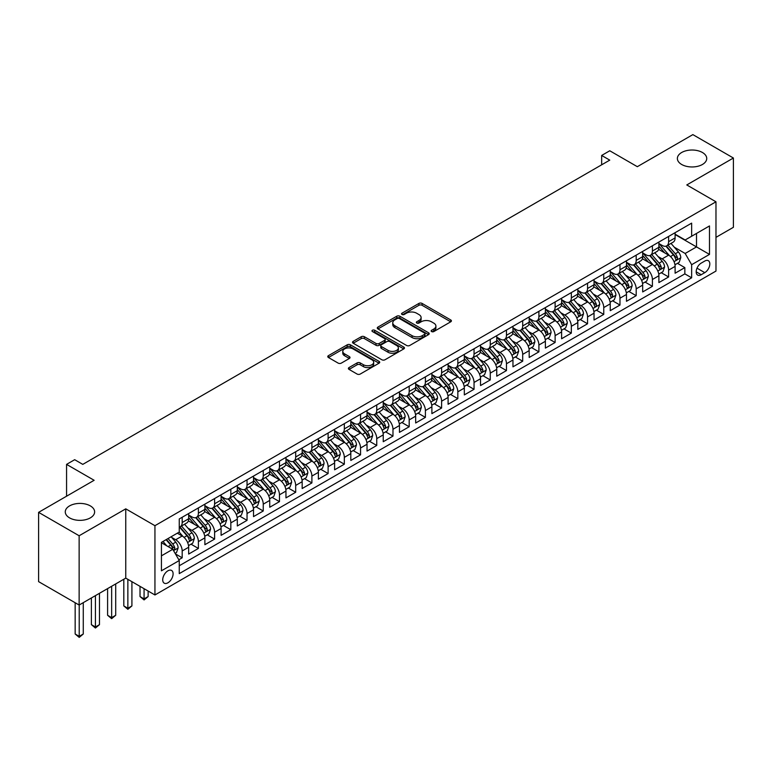 <?xml version="1.0" encoding="UTF-8"?>
<svg xmlns="http://www.w3.org/2000/svg" width="772" height="772" viewBox="0 0 772 772"><rect width="100%" height="100%" fill="white"/><g stroke="black" fill="none" stroke-linecap="round" stroke-linejoin="round"><path stroke-width="1.16" d="M431.606 331.564A1.573 0.907 0 0 0 433.835 331.564L450.752 321.799A2.248 1.303 0 0 0 451.408 320.882A2.248 1.303 0 0 0 450.752 319.965L422.101 303.425A2.248 1.303 0 0 0 418.916 303.425L402.009 313.191A1.573 0.907 0 0 0 401.546 313.828A1.573 0.907 0 0 0 402.009 314.474A1.573 0.907 0 0 0 404.238 314.474L406.419 313.21A7.199 4.159 0 0 1 416.61 313.21L418.993 314.59A7.199 4.159 0 0 1 421.107 317.533A7.199 4.159 0 0 1 418.993 320.467L416.803 321.731A1.573 0.907 0 0 0 416.349 322.378A1.573 0.907 0 0 0 416.803 323.024A1.573 0.907 0 0 0 419.032 323.024L421.222 321.76A7.199 4.159 0 0 1 431.413 321.76L433.796 323.13A7.199 4.159 0 0 1 435.91 326.073A7.199 4.159 0 0 1 433.796 329.017L431.606 330.281A1.573 0.907 0 0 0 431.143 330.918A1.573 0.907 0 0 0 431.606 331.564L431.606 330.281M90.324 505.892A14.678 8.473 0 0 0 74.334 504.058A14.678 8.473 0 0 0 65.273 511.884A14.678 8.473 0 0 0 69.567 517.877A14.678 8.473 0 0 0 85.567 519.71A14.678 8.473 0 0 0 94.628 511.884A14.678 8.473 0 0 0 90.324 505.892M702.433 152.499A14.678 8.473 0 0 0 686.433 150.665A14.678 8.473 0 0 0 677.372 158.492A14.678 8.473 0 0 0 681.676 164.484A14.678 8.473 0 0 0 697.666 166.318A14.678 8.473 0 0 0 706.727 158.492A14.678 8.473 0 0 0 702.433 152.499M167.91 582.802A7.334 4.236 120 0 0 172.706 576.337A7.334 4.236 120 0 0 171.577 570.45A7.334 4.236 120 0 0 167.91 570.817A7.334 4.236 120 0 0 163.114 577.282A7.334 4.236 120 0 0 164.243 583.169A7.334 4.236 120 0 0 167.91 582.802M349.05 367.559A2.248 1.303 0 0 0 348.384 368.485A2.248 1.303 0 0 0 349.05 369.402L357.079 374.044A2.248 1.303 0 0 0 360.263 374.044L379.042 363.197A2.248 1.303 0 0 0 379.708 362.28A2.248 1.303 0 0 0 379.042 361.364L350.401 344.823A2.248 1.303 0 0 0 347.217 344.823L328.438 355.66A2.248 1.303 0 0 0 327.772 356.587A2.248 1.303 0 0 0 328.438 357.504L338.146 363.11A2.248 1.303 0 0 0 341.33 363.11L349.369 358.469A2.248 1.303 0 0 0 350.025 357.552A2.248 1.303 0 0 0 349.369 356.625L344.553 353.846A6.022 3.474 0 0 1 342.787 351.395A6.022 3.474 0 0 1 346.503 348.182A6.022 3.474 0 0 1 353.065 348.934L371.921 359.82A6.022 3.474 0 0 1 373.687 362.28A6.022 3.474 0 0 1 369.971 365.494A6.022 3.474 0 0 1 363.409 364.741L360.263 362.927A2.248 1.303 0 0 0 357.079 362.927L349.05 367.559L349.05 369.402M715.972 237.361L733.4 227.296L733.4 158.019L692.86 134.618L637.325 166.684L609.764 150.772L601.658 155.452L609.764 160.132L82.787 464.377L74.681 459.697L66.566 464.377L66.566 496.203M79.14 535.758L79.14 605.036L125.759 578.122L125.759 508.844L79.14 535.758L38.6 512.357L94.136 480.29L66.566 464.377M125.759 508.844L154.94 525.693L715.972 201.791L715.972 271.068L154.94 594.971L154.94 525.693M733.4 158.019L686.781 184.942L715.972 201.791M406.583 345.46A2.248 1.303 0 0 0 409.768 345.46L428.547 334.623A2.248 1.303 0 0 0 429.203 333.707A2.248 1.303 0 0 0 428.547 332.78L399.896 316.24A2.248 1.303 0 0 0 396.712 316.24L377.933 327.087A2.248 1.303 0 0 0 377.276 328.003A2.248 1.303 0 0 0 377.933 328.92L406.583 345.46M373.069 331.902A1.573 0.907 0 0 1 374.671 332.124L374.671 330.252L403.795 347.072A2.248 1.303 0 0 1 404.451 347.989A2.248 1.303 0 0 1 403.795 348.905L385.016 359.752A2.248 1.303 0 0 1 381.831 359.752L353.18 343.212L353.18 341.378A2.248 1.303 0 0 0 352.524 342.295A2.248 1.303 0 0 0 353.18 343.212M353.18 341.378L361.219 336.737A2.248 1.303 0 0 1 364.403 336.737L376.022 343.443A2.248 1.303 0 0 0 379.206 343.443L384.533 340.365A2.248 1.303 0 0 0 385.199 339.448A2.248 1.303 0 0 0 384.533 338.522L372.442 331.545A1.573 0.907 0 0 1 371.979 330.898A1.573 0.907 0 0 1 372.953 330.059A1.573 0.907 0 0 1 374.671 330.252M79.14 605.036L38.6 581.634L38.6 512.357M178.815 559.748L182.182 557.809L175.456 553.92M171.625 537.389L175.698 539.734A9.177 5.298 60 0 1 182.182 550.976L188.667 547.223L188.667 554.064L198.394 548.448L191.022 544.183M187.837 528.029L191.91 530.374A9.177 5.298 60 0 1 198.394 541.606L204.879 537.862L204.879 544.704L214.606 539.088L207.234 534.822M204.049 518.668L208.122 521.013A9.177 5.298 60 0 1 214.606 532.246L221.101 528.502L221.101 535.334L230.828 529.717L223.446 525.462M220.271 509.308L224.343 511.653A9.177 5.298 60 0 1 230.828 522.885L237.313 519.141L237.313 525.973L247.04 520.357L239.658 516.101M236.483 499.938L240.555 502.292A9.177 5.298 60 0 1 247.04 513.525L253.525 509.781L253.525 516.613L263.252 510.996L255.879 506.741M252.695 490.577L256.767 492.932A9.177 5.298 60 0 1 263.252 504.164L269.737 500.42L269.737 507.252L279.474 501.636L272.091 497.38M268.917 481.217L272.979 483.571A9.177 5.298 60 0 1 279.474 494.804L285.958 491.06L285.958 497.892L295.686 492.275L288.303 488.02M285.129 471.856L289.201 474.211A9.177 5.298 60 0 1 295.686 485.443L302.17 481.699L302.17 488.531L311.898 482.915L304.525 478.659M301.341 462.496L305.413 464.85A9.177 5.298 60 0 1 311.898 476.083L318.382 472.339L318.382 479.171L328.11 473.554L320.737 469.289M317.553 453.135L321.625 455.48A9.177 5.298 60 0 1 328.11 466.722L334.604 462.978L334.604 469.81L344.331 464.194L336.949 459.929M333.774 443.775L337.846 446.12A9.177 5.298 60 0 1 344.331 457.362L350.816 453.608L350.816 460.45L360.543 454.833L353.161 450.568M349.986 434.414L354.058 436.759A9.177 5.298 60 0 1 360.543 447.992L367.028 444.247L367.028 451.089L376.755 445.473L369.383 441.208M366.198 425.054L370.27 427.398A9.177 5.298 60 0 1 376.755 438.631L383.24 434.887L383.24 441.719L392.977 436.103L385.595 431.847M382.42 415.693L386.483 418.038A9.177 5.298 60 0 1 392.977 429.271L399.462 425.526L399.462 432.359L409.189 426.742L401.807 422.487M398.632 406.323L402.704 408.678A9.177 5.298 60 0 1 409.189 419.91L415.674 416.166L415.674 422.998L425.401 417.382L418.028 413.126M414.844 396.962L418.916 399.317A9.177 5.298 60 0 1 425.401 410.55L431.886 406.805L431.886 413.638L441.613 408.021L434.24 403.766M431.056 387.602L435.128 389.957A9.177 5.298 60 0 1 441.613 401.189L448.098 397.445L448.098 404.277L457.835 398.661L450.452 394.405M447.277 378.241L451.35 380.596A9.177 5.298 60 0 1 457.835 391.829L464.319 388.084L464.319 394.917L474.047 389.3L466.664 385.045M463.49 368.881L467.562 371.236A9.177 5.298 60 0 1 474.047 382.468L480.531 378.724L480.531 385.556L490.259 379.94L482.886 375.675M479.702 359.52L483.774 361.865A9.177 5.298 60 0 1 490.259 373.108L496.743 369.363L496.743 376.196L506.471 370.579L499.098 366.314M495.913 350.16L499.986 352.505A9.177 5.298 60 0 1 506.471 363.747L512.965 359.993L512.965 366.835L522.692 361.219L515.31 356.953M512.135 340.799L516.207 343.144A9.177 5.298 60 0 1 522.692 354.377L529.177 350.633L529.177 357.475L538.904 351.849L531.532 347.593M528.347 331.439L532.419 333.784A9.177 5.298 60 0 1 538.904 345.016L545.389 341.272L545.389 348.104L555.116 342.488L547.744 338.233M544.559 322.078L548.631 324.423A9.177 5.298 60 0 1 555.116 335.656L561.601 331.912L561.601 338.744L571.338 333.128L563.956 328.872M560.781 312.708L564.843 315.063A9.177 5.298 60 0 1 571.338 326.295L577.823 322.551L577.823 329.383L587.55 323.767L580.168 319.512M576.993 303.348L581.065 305.702A9.177 5.298 60 0 1 587.55 316.935L594.035 313.191L594.035 320.023L603.762 314.407L596.389 310.151M593.205 293.987L597.277 296.342A9.177 5.298 60 0 1 603.762 307.574L610.247 303.83L610.247 310.662L619.974 305.046L612.601 300.79M609.417 284.627L613.489 286.981A9.177 5.298 60 0 1 619.974 298.214L626.468 294.47L626.468 301.302L636.196 295.686L628.813 291.42M625.638 275.266L629.711 277.621A9.177 5.298 60 0 1 636.196 288.853L642.68 285.109L642.68 291.941L652.408 286.325L645.025 282.06M641.85 265.906L645.923 268.251A9.177 5.298 60 0 1 652.408 279.493L658.892 275.749L658.892 282.581L668.62 276.965L668.62 270.132A9.177 5.298 -120 0 0 662.135 258.89L658.062 256.545M661.247 272.699L668.62 276.965M188.667 547.223A9.177 5.298 -120 0 0 182.182 535.99L177.319 533.182M204.879 537.862A9.177 5.298 -120 0 0 198.394 526.629L188.368 520.839M221.101 528.502A9.177 5.298 -120 0 0 214.606 517.269L204.58 511.479M237.313 519.141A9.177 5.298 -120 0 0 230.828 507.908L220.802 502.118M253.525 509.781A9.177 5.298 -120 0 0 247.04 498.548L237.014 492.758M269.737 500.42A9.177 5.298 -120 0 0 263.252 489.187L253.226 483.397M285.958 491.06A9.177 5.298 -120 0 0 279.474 479.827L269.438 474.037M302.17 481.699A9.177 5.298 -120 0 0 295.686 470.466L285.659 464.676M318.382 472.339A9.177 5.298 -120 0 0 311.898 461.106L301.871 455.316M334.604 462.978A9.177 5.298 -120 0 0 328.11 451.736L318.083 445.955M350.816 453.608A9.177 5.298 -120 0 0 344.331 442.375L334.305 436.585M367.028 444.247A9.177 5.298 -120 0 0 360.543 433.015L350.517 427.225M383.24 434.887A9.177 5.298 -120 0 0 376.755 423.654L366.729 417.864M399.462 425.526A9.177 5.298 -120 0 0 392.977 414.294L382.941 408.504M415.674 416.166A9.177 5.298 -120 0 0 409.189 404.933L399.163 399.143M431.886 406.805A9.177 5.298 -120 0 0 425.401 395.573L415.375 389.783M448.098 397.445A9.177 5.298 -120 0 0 441.613 386.212L431.587 380.422M464.319 388.084A9.177 5.298 -120 0 0 457.835 376.852L447.808 371.062M480.531 378.724A9.177 5.298 -120 0 0 474.047 367.491L464.02 361.701M496.743 369.363A9.177 5.298 -120 0 0 490.259 358.121L480.232 352.341M512.965 359.993A9.177 5.298 -120 0 0 506.471 348.761L496.444 342.971M529.177 350.633A9.177 5.298 -120 0 0 522.692 339.4L512.666 333.61M545.389 341.272A9.177 5.298 -120 0 0 538.904 330.04L528.878 324.25M561.601 331.912A9.177 5.298 -120 0 0 555.116 320.679L545.09 314.889M577.823 322.551A9.177 5.298 -120 0 0 571.338 311.319L561.302 305.529M594.035 313.191A9.177 5.298 -120 0 0 587.55 301.958L577.524 296.168M610.247 303.83A9.177 5.298 -120 0 0 603.762 292.598L593.736 286.808M626.468 294.47A9.177 5.298 -120 0 0 619.974 283.237L609.948 277.447M642.68 285.109A9.177 5.298 -120 0 0 636.196 273.877L626.169 268.087M658.892 275.749A9.177 5.298 -120 0 0 652.408 264.507L642.381 258.716M704.778 261.052L701.217 263.107A7.112 4.101 120 0 0 696.566 269.37A7.112 4.101 120 0 0 697.656 275.064A7.112 4.101 120 0 0 701.217 274.716L704.778 272.651A7.112 4.101 120 0 0 709.429 266.388A7.112 4.101 120 0 0 708.339 260.695A7.112 4.101 120 0 0 704.778 261.052M161.425 555.84L172.774 549.288L179.258 560.52L179.258 573.625L691.644 277.804L691.644 264.7L685.16 253.467L674.284 247.185M179.258 560.52L161.425 570.817L161.425 542.359L179.258 532.062L179.258 518.958L691.644 223.137L691.644 236.242L709.487 225.945L709.487 254.403L691.644 264.7M188.667 515.021L191.91 516.893A9.177 5.298 60 0 0 196.493 517.346L202.978 513.602A9.177 5.298 -120 0 0 204.879 509.404L204.879 504.164M204.879 505.66L208.122 507.532A9.177 5.298 60 0 0 212.715 507.986L219.2 504.241A9.177 5.298 -120 0 0 221.101 500.044L221.101 494.804M221.101 496.299L224.343 498.172A9.177 5.298 60 0 0 228.927 498.625L235.412 494.881A9.177 5.298 -120 0 0 237.313 490.683L237.313 485.443M237.313 486.939L240.555 488.811A9.177 5.298 60 0 0 245.139 489.265L251.624 485.52A9.177 5.298 -120 0 0 253.525 481.323L253.525 476.083M253.525 477.578L256.767 479.451A9.177 5.298 60 0 0 261.351 479.904L267.845 476.16A9.177 5.298 -120 0 0 269.737 471.962L269.737 466.722M269.737 468.218L272.979 470.09A9.177 5.298 60 0 0 277.573 470.544L284.057 466.799A9.177 5.298 -120 0 0 285.958 462.602L285.958 457.352M285.958 458.857L289.201 460.73A9.177 5.298 60 0 0 293.785 461.183L300.269 457.439A9.177 5.298 -120 0 0 302.17 453.241L302.17 447.992M302.17 449.497L305.413 451.369A9.177 5.298 60 0 0 309.997 451.823L316.481 448.078A9.177 5.298 -120 0 0 318.382 443.881L318.382 438.631M318.382 440.137L321.625 442.009A9.177 5.298 60 0 0 326.218 442.462L332.703 438.718A9.177 5.298 -120 0 0 334.604 434.511L334.604 429.271M334.604 430.766L337.846 432.638A9.177 5.298 60 0 0 342.43 433.102L348.915 429.348A9.177 5.298 -120 0 0 350.816 425.15L350.816 419.91M350.816 421.406L354.058 423.278A9.177 5.298 60 0 0 358.642 423.731L365.127 419.987A9.177 5.298 -120 0 0 367.028 415.79L367.028 410.55M367.028 412.045L370.27 413.917A9.177 5.298 60 0 0 374.854 414.371L381.339 410.627A9.177 5.298 -120 0 0 383.24 406.429L383.24 401.189M383.24 402.685L386.483 404.557A9.177 5.298 60 0 0 391.076 405.01L397.561 401.266A9.177 5.298 -120 0 0 399.462 397.069L399.462 391.829M399.462 393.324L402.704 395.196A9.177 5.298 60 0 0 407.288 395.65L413.773 391.906A9.177 5.298 -120 0 0 415.674 387.708L415.674 382.468M415.674 383.964L418.916 385.836A9.177 5.298 60 0 0 423.5 386.289L429.985 382.545A9.177 5.298 -120 0 0 431.886 378.348L431.886 373.108M431.886 374.603L435.128 376.475A9.177 5.298 60 0 0 439.722 376.929L446.206 373.185A9.177 5.298 -120 0 0 448.098 368.987L448.098 363.737M448.098 365.243L451.35 367.115A9.177 5.298 60 0 0 455.934 367.568L462.418 363.824A9.177 5.298 -120 0 0 464.319 359.627L464.319 354.377M464.319 355.882L467.562 357.754A9.177 5.298 60 0 0 472.146 358.208L478.63 354.464A9.177 5.298 -120 0 0 480.531 350.266L480.531 345.016M480.531 346.522L483.774 348.394A9.177 5.298 60 0 0 488.358 348.847L494.842 345.103A9.177 5.298 -120 0 0 496.743 340.896L496.743 335.656M496.743 337.152L499.986 339.024A9.177 5.298 60 0 0 504.579 339.477L511.064 335.733A9.177 5.298 -120 0 0 512.965 331.535L512.965 326.295M512.965 327.791L516.207 329.663A9.177 5.298 60 0 0 520.791 330.117L527.276 326.373A9.177 5.298 -120 0 0 529.177 322.175L529.177 316.935M529.177 318.431L532.419 320.303A9.177 5.298 60 0 0 537.003 320.756L543.488 317.012A9.177 5.298 -120 0 0 545.389 312.814L545.389 307.574M545.389 309.07L548.631 310.942A9.177 5.298 60 0 0 553.215 311.396L559.71 307.652A9.177 5.298 -120 0 0 561.601 303.454L561.601 298.214M561.601 299.71L564.843 301.582A9.177 5.298 60 0 0 569.437 302.035L575.922 298.291A9.177 5.298 -120 0 0 577.823 294.093L577.823 288.853M577.823 290.349L581.065 292.221A9.177 5.298 60 0 0 585.649 292.675L592.134 288.931A9.177 5.298 -120 0 0 594.035 284.733L594.035 279.493M594.035 280.989L597.277 282.861A9.177 5.298 60 0 0 601.861 283.314L608.346 279.57A9.177 5.298 -120 0 0 610.247 275.372L610.247 270.123M610.247 271.628L613.489 273.5A9.177 5.298 60 0 0 618.082 273.954L624.567 270.21A9.177 5.298 -120 0 0 626.468 266.012L626.468 260.762M626.468 262.268L629.711 264.14A9.177 5.298 60 0 0 634.294 264.593L640.779 260.849A9.177 5.298 -120 0 0 642.68 256.651L642.68 251.402M642.68 252.898L645.923 254.779A9.177 5.298 60 0 0 650.506 255.233L656.991 251.489A9.177 5.298 -120 0 0 658.892 247.281L658.892 242.041M179.258 565.76L684.841 273.877L684.841 267.604L675.104 273.22L675.104 266.379A9.177 5.298 -120 0 0 668.62 255.146L658.593 249.356M658.892 243.537L662.135 245.409A9.177 5.298 -120 0 0 666.718 245.863A9.177 5.298 -120 0 0 668.62 241.665L668.62 236.425M666.718 245.863L673.213 242.119A9.177 5.298 -120 0 0 675.104 237.921L675.104 232.681M182.182 517.269L182.182 522.509A9.177 5.298 60 0 1 180.281 526.716A9.177 5.298 60 0 1 179.258 527.083M180.281 526.716L186.766 522.962A9.177 5.298 -120 0 0 188.667 518.765L188.667 513.525M198.394 507.908L198.394 513.148A9.177 5.298 60 0 1 196.493 517.346M214.606 498.548L214.606 503.788A9.177 5.298 60 0 1 212.715 507.986M230.828 489.187L230.828 494.427A9.177 5.298 60 0 1 228.927 498.625M247.04 479.827L247.04 485.067A9.177 5.298 60 0 1 245.139 489.265M263.252 470.466L263.252 475.706A9.177 5.298 60 0 1 261.351 479.904M279.474 461.106L279.474 466.346A9.177 5.298 60 0 1 277.573 470.544M295.686 451.736L295.686 456.985A9.177 5.298 60 0 1 293.785 461.183M311.898 442.375L311.898 447.625A9.177 5.298 60 0 1 309.997 451.823M328.11 433.015L328.11 438.255A9.177 5.298 60 0 1 326.218 442.462M344.331 423.654L344.331 428.894A9.177 5.298 60 0 1 342.43 433.102M360.543 414.294L360.543 419.534A9.177 5.298 60 0 1 358.642 423.731M376.755 404.933L376.755 410.173A9.177 5.298 60 0 1 374.854 414.371M392.977 395.573L392.977 400.813A9.177 5.298 60 0 1 391.076 405.01M409.189 386.212L409.189 391.452A9.177 5.298 60 0 1 407.288 395.65M425.401 376.852L425.401 382.092A9.177 5.298 60 0 1 423.5 386.289M441.613 367.482L441.613 372.731A9.177 5.298 60 0 1 439.722 376.929M457.835 358.121L457.835 363.371A9.177 5.298 60 0 1 455.934 367.568M474.047 348.761L474.047 354.01A9.177 5.298 60 0 1 472.146 358.208M490.259 339.4L490.259 344.64A9.177 5.298 60 0 1 488.358 348.847M506.471 330.04L506.471 335.28A9.177 5.298 60 0 1 504.579 339.477M522.692 320.679L522.692 325.919A9.177 5.298 60 0 1 520.791 330.117M538.904 311.319L538.904 316.559A9.177 5.298 60 0 1 537.003 320.756M555.116 301.958L555.116 307.198A9.177 5.298 60 0 1 553.215 311.396M571.338 292.598L571.338 297.838A9.177 5.298 60 0 1 569.437 302.035M587.55 283.237L587.55 288.477A9.177 5.298 60 0 1 585.649 292.675M603.762 273.867L603.762 279.117A9.177 5.298 60 0 1 601.861 283.314M619.974 264.507L619.974 269.756A9.177 5.298 60 0 1 618.082 273.954M636.196 255.146L636.196 260.396A9.177 5.298 60 0 1 634.294 264.593M652.408 245.785L652.408 251.025A9.177 5.298 60 0 1 650.506 255.233M652.408 279.493L652.408 286.325M636.196 288.853L636.196 295.686M619.974 298.214L619.974 305.046M603.762 307.574L603.762 314.407M587.55 316.935L587.55 323.767M571.338 326.295L571.338 333.128M555.116 335.656L555.116 342.488M538.904 345.016L538.904 351.849M522.692 354.377L522.692 361.219M506.471 363.747L506.471 370.579M490.259 373.108L490.259 379.94M474.047 382.468L474.047 389.3M457.835 391.829L457.835 398.661M441.613 401.189L441.613 408.021M425.401 410.55L425.401 417.382M409.189 419.91L409.189 426.742M392.977 429.271L392.977 436.103M376.755 438.631L376.755 445.473M360.543 447.992L360.543 454.833M344.331 457.362L344.331 464.194M328.11 466.722L328.11 473.554M311.898 476.083L311.898 482.915M295.686 485.443L295.686 492.275M279.474 494.804L279.474 501.636M263.252 504.164L263.252 510.996M247.04 513.525L247.04 520.357M230.828 522.885L230.828 529.717M214.606 532.246L214.606 539.088M198.394 541.606L198.394 548.448M182.182 550.976L182.182 557.809M172.774 549.288L161.425 542.735M685.16 253.467L696.508 246.915L696.508 233.434L709.487 225.945M675.104 234.553L709.487 254.403M675.104 234.177L685.16 239.986L691.644 236.242M125.759 578.122L154.94 594.971M601.658 155.452L601.658 164.812M677.459 263.339L684.841 267.604M684.841 273.877L691.644 277.804M432.243 331.786L433.796 330.889A7.199 4.159 0 0 0 435.91 327.946L435.91 326.073M421.107 317.533L421.107 319.405A7.199 4.159 0 0 1 418.993 322.339L417.44 323.246M450.723 321.818L422.101 305.297A2.248 1.303 0 0 0 418.916 305.297L402.637 314.696M428.518 334.643L399.896 318.112A2.248 1.303 0 0 0 396.712 318.112L377.962 328.94L377.933 327.087M424.561 334.344A1.573 0.907 0 0 0 425.025 333.707A1.573 0.907 0 0 0 424.561 333.06L399.423 318.537A1.573 0.907 0 0 0 397.194 318.537L394.888 319.869A7.199 4.159 0 0 0 392.774 322.812A7.199 4.159 0 0 0 394.888 325.755L412.074 335.675A7.199 4.159 0 0 0 422.255 335.675L424.561 334.344L424.561 336.216A1.573 0.907 0 0 0 425.025 335.579L425.025 333.707M392.774 322.812L392.774 324.684A7.199 4.159 0 0 0 394.888 327.627L394.888 325.755M424.561 336.216L422.255 337.547A7.199 4.159 0 0 1 412.074 337.547L394.888 327.627M353.209 343.231L361.219 338.609L361.219 336.737M385.199 339.448L385.199 341.32A2.248 1.303 0 0 1 384.533 342.237L379.206 345.316A2.248 1.303 0 0 1 376.022 345.316L364.403 338.609A2.248 1.303 0 0 0 361.219 338.609M374.671 332.124L403.766 348.925M388.075 350.401A6.022 3.474 0 0 0 394.637 351.154A6.022 3.474 0 0 0 398.362 347.94A6.022 3.474 0 0 0 396.596 345.489L389.947 341.649A2.248 1.303 0 0 0 386.762 341.649L381.436 344.727A2.248 1.303 0 0 0 380.779 345.644A2.248 1.303 0 0 0 381.436 346.57L388.075 350.401L388.075 352.273A6.022 3.474 0 0 0 394.637 353.026A6.022 3.474 0 0 0 398.362 349.812L398.362 347.94M380.779 345.644L380.779 347.516A2.248 1.303 0 0 0 381.436 348.442L381.436 346.57M388.075 352.273L381.436 348.442M373.687 362.28L373.687 364.152A6.022 3.474 0 0 1 369.971 367.366A6.022 3.474 0 0 1 363.409 366.613L360.263 364.799A2.248 1.303 0 0 0 357.079 364.799L349.079 369.421M342.787 351.395L342.787 353.267A6.022 3.474 0 0 0 344.553 355.718L344.553 353.846M349.33 358.488L344.553 355.718M379.013 363.216L350.401 346.696A2.248 1.303 0 0 0 347.217 346.696L328.467 357.523M674.969 264.777L679.157 262.355L680.779 257.674A6.079 3.513 -120 0 0 678.414 251.971L671.003 243.392M669.527 255.744L660.736 245.573A17.544 10.133 -120 0 0 658.892 243.643M664.702 252.888L659.79 247.194A14.562 8.405 -120 0 0 658.892 246.22M665.898 246.2L673.387 254.876A6.079 3.513 60 0 1 675.558 259.054C676.465 260.28 677.121 259.903 677.498 257.935A6.079 3.513 -120 0 0 675.336 253.747L667.925 245.168M666.332 246.056L674.39 255.378A3.098 1.785 60 0 1 675.172 256.584L677.498 257.935M675.558 259.054L676.002 259.778M658.757 274.137L662.945 271.715L664.567 267.035A6.079 3.513 -120 0 0 662.202 261.332L654.791 252.753M653.305 265.105L644.524 254.934A17.544 10.133 -120 0 0 642.68 253.004M648.49 262.248L643.578 256.555A14.562 8.405 -120 0 0 642.68 255.58M649.686 255.561L657.175 264.236A6.079 3.513 60 0 1 659.346 268.424C660.253 269.64 660.9 269.264 661.286 267.295A6.079 3.513 -120 0 0 659.124 263.107L651.713 254.538M650.12 255.416L658.178 264.738A3.098 1.785 60 0 1 658.95 265.954L661.286 267.295M659.346 268.424L659.78 269.138M642.545 283.498L646.733 281.085L648.355 276.395A6.079 3.513 -120 0 0 645.99 270.692L638.579 262.113M637.093 274.465L628.312 264.294A17.544 10.133 -120 0 0 626.468 262.364M632.278 271.609L627.366 265.925A14.562 8.405 -120 0 0 626.468 264.941M633.465 264.921L640.963 273.597A6.079 3.513 60 0 1 643.124 277.785C644.041 279.001 644.688 278.634 645.074 276.656A6.079 3.513 -120 0 0 642.902 272.468L635.501 263.899M633.909 264.777L641.957 274.099A3.098 1.785 60 0 1 642.738 275.315L645.074 276.656M643.124 277.785L643.568 278.499M626.324 292.858L630.521 290.446L632.143 285.765A6.079 3.513 -120 0 0 629.769 280.053L622.367 271.474M620.881 283.826L612.09 273.655A17.544 10.133 -120 0 0 610.247 271.725M616.056 280.969L611.144 275.286A14.562 8.405 -120 0 0 610.247 274.301M617.253 274.282L624.741 282.957A6.079 3.513 60 0 1 626.912 287.145C627.829 288.361 628.476 287.995 628.862 286.016A6.079 3.513 -120 0 0 626.69 281.838L619.279 273.259M617.697 274.137L625.745 283.459A3.098 1.785 60 0 1 626.526 284.675L628.862 286.016M626.912 287.145L627.356 287.86M610.112 302.219L614.3 299.806L615.921 295.126A6.079 3.513 -120 0 0 613.557 289.413L606.145 280.844M604.669 293.186L595.878 283.015A17.544 10.133 -120 0 0 594.035 281.085M599.844 290.33L594.932 284.646A14.562 8.405 -120 0 0 594.035 283.662M601.041 283.642L608.529 292.318A6.079 3.513 60 0 1 610.7 296.506C611.607 297.731 612.264 297.355 612.64 295.377A6.079 3.513 -120 0 0 610.478 291.198L603.067 282.62M601.475 283.498L609.533 292.82A3.098 1.785 60 0 1 610.314 294.035L612.64 295.377M610.7 296.506L611.144 297.23M593.9 311.589L598.088 309.167L599.709 304.486A6.079 3.513 -120 0 0 597.345 298.774L589.933 290.204M588.447 302.547L579.666 292.376A17.544 10.133 -120 0 0 577.823 290.446M583.632 299.69L578.72 294.007A14.562 8.405 -120 0 0 577.823 293.022M584.819 293.003L592.317 301.678A6.079 3.513 60 0 1 594.479 305.866C595.395 307.092 596.042 306.716 596.428 304.747A6.079 3.513 -120 0 0 594.266 300.559L586.855 291.98M585.263 292.858L593.311 302.19A3.098 1.785 60 0 1 594.093 303.396L596.428 304.747M594.479 305.866L594.923 306.59M577.688 320.949L581.876 318.527L583.497 313.847A6.079 3.513 -120 0 0 581.133 308.144L573.721 299.565M572.235 311.907L563.454 301.736A17.544 10.133 -120 0 0 561.601 299.806M567.42 309.061L562.498 303.367A14.562 8.405 -120 0 0 561.601 302.392M568.607 302.363L576.105 311.039A6.079 3.513 60 0 1 578.267 315.227C579.183 316.452 579.83 316.076 580.216 314.108A6.079 3.513 -120 0 0 578.045 309.919L570.643 301.341M569.051 302.228L577.099 311.55A3.098 1.785 60 0 1 577.881 312.757L580.216 314.108M578.267 315.227L578.711 315.951M561.466 330.31L565.664 327.888L567.275 323.207A6.079 3.513 -120 0 0 564.911 317.504L557.509 308.925M556.023 321.268L547.232 311.097A17.544 10.133 -120 0 0 545.389 309.167M551.198 318.421L546.287 312.728A14.562 8.405 -120 0 0 545.389 311.753M552.395 311.724L559.883 320.399A6.079 3.513 60 0 1 562.055 324.587C562.971 325.813 563.618 325.437 564.004 323.468A6.079 3.513 -120 0 0 561.833 319.28L554.421 310.701M552.839 311.589L560.887 320.911A3.098 1.785 60 0 1 561.669 322.117L564.004 323.468M562.055 324.587L562.498 325.311M545.254 339.67L549.442 337.248L551.063 332.568A6.079 3.513 -120 0 0 548.699 326.865L541.288 318.286M539.802 330.638L531.02 320.457A17.544 10.133 -120 0 0 529.177 318.537M534.986 327.782L530.074 322.088A14.562 8.405 -120 0 0 529.177 321.113M536.183 321.084L543.671 329.769A6.079 3.513 60 0 1 545.843 333.948C546.75 335.173 547.396 334.797 547.782 332.828A6.079 3.513 -120 0 0 545.621 328.64L538.209 320.062M536.617 320.949L544.675 330.271A3.098 1.785 60 0 1 545.447 331.477L547.782 332.828M545.843 333.948L546.277 334.672M529.042 349.031L533.23 346.609L534.851 341.928A6.079 3.513 -120 0 0 532.487 336.225L525.076 327.646M523.59 339.998L514.808 329.827A17.544 10.133 -120 0 0 512.965 327.897M518.774 337.142L513.862 331.449A14.562 8.405 -120 0 0 512.965 330.474M519.961 330.455L527.459 339.13A6.079 3.513 60 0 1 529.621 343.308C530.538 344.534 531.184 344.158 531.57 342.189A6.079 3.513 -120 0 0 529.399 338.001L521.997 329.422M520.405 330.31L528.453 339.632A3.098 1.785 60 0 1 529.235 340.838L531.57 342.189M529.621 343.308L530.065 344.032M512.82 358.391L517.018 355.969L518.639 351.289A6.079 3.513 -120 0 0 516.265 345.586L508.864 337.007M507.378 349.359L498.587 339.188A17.544 10.133 -120 0 0 496.743 337.258M502.562 346.503L497.641 340.809A14.562 8.405 -120 0 0 496.743 339.834M503.749 339.815L511.247 348.49A6.079 3.513 60 0 1 513.409 352.679C514.326 353.894 514.972 353.518 515.358 351.55A6.079 3.513 -120 0 0 513.187 347.361L505.776 338.783M504.193 339.67L512.241 348.992A3.098 1.785 60 0 1 513.023 350.198L515.358 351.55M513.409 352.679L513.853 353.393M496.608 367.752L500.796 365.33L502.418 360.649A6.079 3.513 -120 0 0 500.053 354.946L492.642 346.367M491.166 358.719L482.375 348.548A17.544 10.133 -120 0 0 480.531 346.618M486.341 355.863L481.429 350.17A14.562 8.405 -120 0 0 480.531 349.195M487.537 349.176L495.026 357.851A6.079 3.513 60 0 1 497.197 362.039C498.104 363.255 498.76 362.879 499.137 360.91A6.079 3.513 -120 0 0 496.975 356.722L489.564 348.153M487.972 349.031L496.029 358.353A3.098 1.785 60 0 1 496.811 359.569L499.137 360.91M497.197 362.039L497.641 362.753M480.396 377.112L484.584 374.7L486.206 370.01A6.079 3.513 -120 0 0 483.841 364.307L476.43 355.728M474.944 368.08L466.163 357.909A17.544 10.133 -120 0 0 464.319 355.979M470.129 365.224L465.217 359.54A14.562 8.405 -120 0 0 464.319 358.555M471.316 358.536L478.814 367.211A6.079 3.513 60 0 1 480.975 371.4C481.892 372.615 482.539 372.249 482.925 370.27A6.079 3.513 -120 0 0 480.763 366.092L473.352 357.513M471.76 358.391L479.808 367.713A3.098 1.785 60 0 1 480.589 368.929L482.925 370.27M480.975 371.4L481.419 372.114M464.184 386.473L468.372 384.06L469.994 379.38A6.079 3.513 -120 0 0 467.629 373.667L460.218 365.088M458.732 377.44L449.951 367.269A17.544 10.133 -120 0 0 448.098 365.339M453.917 374.584L448.995 368.9A14.562 8.405 -120 0 0 448.098 367.916M455.104 367.897L462.602 376.572A6.079 3.513 60 0 1 464.763 380.76C465.68 381.976 466.327 381.609 466.713 379.631A6.079 3.513 -120 0 0 464.541 375.453L457.14 366.874M455.548 367.752L463.596 377.074A3.098 1.785 60 0 1 464.377 378.29L466.713 379.631M464.763 380.76L465.207 381.474M447.963 395.833L452.16 393.421L453.772 388.741A6.079 3.513 -120 0 0 451.408 383.028L444.006 374.459M442.52 386.801L433.729 376.63A17.544 10.133 -120 0 0 431.886 374.7M437.695 383.945L432.783 378.261A14.562 8.405 -120 0 0 431.886 377.276M438.892 377.257L446.38 385.932A6.079 3.513 60 0 1 448.551 390.121C449.468 391.346 450.115 390.97 450.501 388.992A6.079 3.513 -120 0 0 448.329 384.813L440.918 376.234M439.336 377.112L447.384 386.434A3.098 1.785 60 0 1 448.165 387.65L450.501 388.992M448.551 390.121L448.995 390.844M431.751 405.203L435.939 402.781L437.56 398.101A6.079 3.513 -120 0 0 435.196 392.388L427.784 383.819M426.298 396.161L417.517 385.99A17.544 10.133 -120 0 0 415.674 384.06M421.483 393.305L416.571 387.621A14.562 8.405 -120 0 0 415.674 386.637M422.68 386.618L430.168 395.293A6.079 3.513 60 0 1 432.339 399.481C433.246 400.707 433.893 400.33 434.279 398.362A6.079 3.513 -120 0 0 432.117 394.174L424.706 385.595M423.114 386.473L431.172 395.804A3.098 1.785 60 0 1 431.944 397.011L434.279 398.362M432.339 399.481L432.774 400.205M415.539 414.564L419.727 412.142L421.348 407.462A6.079 3.513 -120 0 0 418.984 401.758L411.572 393.18M410.086 405.522L401.305 395.351A17.544 10.133 -120 0 0 399.462 393.421M405.271 402.675L400.359 396.982A14.562 8.405 -120 0 0 399.462 396.007M406.458 395.978L413.956 404.653A6.079 3.513 60 0 1 416.118 408.842C417.034 410.067 417.681 409.691 418.067 407.722A6.079 3.513 -120 0 0 415.896 403.534L408.494 394.955M406.902 395.843L414.95 405.165A3.098 1.785 60 0 1 415.732 406.371L418.067 407.722M416.118 408.842L416.562 409.565M399.327 423.925L403.515 421.502L405.136 416.822A6.079 3.513 -120 0 0 402.762 411.119L395.361 402.54M393.874 414.882L385.083 404.711A17.544 10.133 -120 0 0 383.24 402.791M389.059 412.036L384.138 406.342A14.562 8.405 -120 0 0 383.24 405.368M390.246 405.339L397.744 414.014A6.079 3.513 60 0 1 399.906 418.202C400.822 419.428 401.469 419.051 401.855 417.083A6.079 3.513 -120 0 0 399.684 412.895L392.272 404.316M390.69 405.203L398.738 414.525A3.098 1.785 60 0 1 399.52 415.732L401.855 417.083M399.906 418.202L400.35 418.926M383.105 433.285L387.293 430.863L388.914 426.183A6.079 3.513 -120 0 0 386.55 420.479L379.139 411.901M377.662 424.253L368.871 414.072A17.544 10.133 -120 0 0 367.028 412.151M372.837 421.396L367.926 415.703A14.562 8.405 -120 0 0 367.028 414.728M374.034 414.699L381.522 423.384A6.079 3.513 60 0 1 383.694 427.563C384.601 428.788 385.257 428.412 385.633 426.443A6.079 3.513 -120 0 0 383.472 422.255L376.06 413.676M374.468 414.564L382.526 423.886A3.098 1.785 60 0 1 383.308 425.092L385.633 426.443M383.694 427.563L384.138 428.286M366.893 442.645L371.081 440.223L372.702 435.543A6.079 3.513 -120 0 0 370.338 429.84L362.927 421.261M361.441 433.613L352.659 423.442A17.544 10.133 -120 0 0 350.816 421.512M356.625 430.757L351.714 425.063A14.562 8.405 -120 0 0 350.816 424.089M357.812 424.069L365.31 432.745A6.079 3.513 60 0 1 367.482 436.923C368.389 438.149 369.035 437.772 369.421 435.804A6.079 3.513 -120 0 0 367.26 431.616L359.848 423.037M358.256 423.925L366.314 433.246A3.098 1.785 60 0 1 367.086 434.453L369.421 435.804M367.482 436.923L367.916 437.647M350.681 452.006L354.869 449.584L356.49 444.904A6.079 3.513 -120 0 0 354.126 439.2L346.715 430.622M345.229 442.974L336.447 432.803A17.544 10.133 -120 0 0 334.604 430.873M340.413 440.117L335.492 434.424A14.562 8.405 -120 0 0 334.604 433.449M341.6 433.43L349.098 442.105A6.079 3.513 60 0 1 351.26 446.293C352.177 447.509 352.823 447.133 353.209 445.164A6.079 3.513 -120 0 0 351.038 440.976L343.637 432.397M342.044 433.285L350.092 442.607A3.098 1.785 60 0 1 350.874 443.823L353.209 445.164M351.26 446.293L351.704 447.007M334.459 461.367L338.657 458.944L340.278 454.264A6.079 3.513 -120 0 0 337.904 448.561L330.503 439.982M329.017 452.334L320.226 442.163A17.544 10.133 -120 0 0 318.382 440.233M324.192 449.478L319.28 443.784A14.562 8.405 -120 0 0 318.382 442.81M325.388 442.79L332.877 451.466A6.079 3.513 60 0 1 335.048 455.654C335.965 456.87 336.611 456.493 336.997 454.525A6.079 3.513 -120 0 0 334.826 450.337L327.415 441.767M325.832 442.645L333.88 451.967A3.098 1.785 60 0 1 334.662 453.183L336.997 454.525M335.048 455.654L335.492 456.368M318.247 470.727L322.435 468.315L324.057 463.625A6.079 3.513 -120 0 0 321.692 457.921L314.281 449.343M312.795 461.695L304.014 451.523A17.544 10.133 -120 0 0 302.17 449.593M307.98 458.838L303.068 453.154A14.562 8.405 -120 0 0 302.17 452.17M309.176 452.151L316.665 460.826A6.079 3.513 60 0 1 318.836 465.014C319.743 466.23 320.399 465.863 320.776 463.885A6.079 3.513 -120 0 0 318.614 459.707L311.203 451.128M309.611 452.006L317.668 461.328A3.098 1.785 60 0 1 318.45 462.544L320.776 463.885M318.836 465.014L319.27 465.728M302.035 480.087L306.223 477.675L307.845 472.995A6.079 3.513 -120 0 0 305.48 467.282L298.069 458.703M296.583 471.055L287.802 460.884A17.544 10.133 -120 0 0 285.958 458.954M291.768 468.199L286.856 462.515A14.562 8.405 -120 0 0 285.958 461.531M292.955 461.511L300.453 470.187A6.079 3.513 60 0 1 302.614 474.375C303.531 475.591 304.178 475.224 304.564 473.246A6.079 3.513 -120 0 0 302.402 469.067L294.991 460.488M293.399 461.367L301.447 470.688A3.098 1.785 60 0 1 302.228 471.904L304.564 473.246M302.614 474.375L303.058 475.089M285.823 489.448L290.011 487.035L291.633 482.355A6.079 3.513 -120 0 0 289.259 476.642L281.857 468.073M280.371 480.416L271.58 470.245A17.544 10.133 -120 0 0 269.737 468.315M275.556 477.559L270.634 471.875A14.562 8.405 -120 0 0 269.737 470.891M276.743 470.872L284.241 479.547A6.079 3.513 60 0 1 286.402 483.735C287.319 484.961 287.966 484.584 288.352 482.616A6.079 3.513 -120 0 0 286.18 478.428L278.779 469.849M277.187 470.727L285.235 480.049A3.098 1.785 60 0 1 286.016 481.265L288.352 482.616M286.402 483.735L286.846 484.459M269.602 498.818L273.79 496.396L275.411 491.716A6.079 3.513 -120 0 0 273.047 486.003L265.636 477.434M264.159 489.776L255.368 479.605A17.544 10.133 -120 0 0 253.525 477.675M259.334 486.92L254.422 481.236A14.562 8.405 -120 0 0 253.525 480.261M260.531 480.232L268.019 488.908A6.079 3.513 60 0 1 270.19 493.096C271.097 494.321 271.754 493.945 272.13 491.976A6.079 3.513 -120 0 0 269.968 487.788L262.557 479.209M260.965 480.087L269.023 489.419A3.098 1.785 60 0 1 269.804 490.625L272.13 491.976M270.19 493.096L270.634 493.819M253.39 508.179L257.578 505.757L259.199 501.076A6.079 3.513 -120 0 0 256.835 495.373L249.424 486.794M247.937 499.137L239.156 488.965A17.544 10.133 -120 0 0 237.313 487.035M243.122 496.29L238.21 490.596A14.562 8.405 -120 0 0 237.313 489.622M244.319 489.593L251.807 498.268A6.079 3.513 60 0 1 253.978 502.456C254.885 503.682 255.532 503.305 255.918 501.337A6.079 3.513 -120 0 0 253.756 497.149L246.345 488.57M244.753 489.458L252.811 498.78A3.098 1.785 60 0 1 253.583 499.986L255.918 501.337M253.978 502.456L254.413 503.18M237.178 517.539L241.366 515.117L242.987 510.437A6.079 3.513 -120 0 0 240.623 504.734L233.212 496.155M231.725 508.497L222.944 498.326A17.544 10.133 -120 0 0 221.101 496.406M226.91 505.65L221.998 499.957A14.562 8.405 -120 0 0 221.101 498.982M228.097 498.953L235.595 507.629A6.079 3.513 60 0 1 237.757 511.817C238.673 513.042 239.32 512.666 239.706 510.697A6.079 3.513 -120 0 0 237.535 506.509L230.133 497.93M228.541 498.818L236.589 508.14A3.098 1.785 60 0 1 237.371 509.346L239.706 510.697M237.757 511.817L238.201 512.54M144.075 588.698L144.075 598.908L148.127 596.563L148.127 591.043M148.127 596.563L144.075 599.931L140.022 596.563L140.022 586.363M140.022 596.563L144.075 598.908L144.075 599.931M220.956 526.9L225.154 524.477L226.775 519.797A6.079 3.513 -120 0 0 224.401 514.094L217 505.515M215.513 517.867L206.722 507.687A17.544 10.133 -120 0 0 204.879 505.766M210.688 515.011L205.777 509.317A14.562 8.405 -120 0 0 204.879 508.343M211.885 508.314L219.373 516.999A6.079 3.513 60 0 1 221.545 521.177C222.461 522.403 223.108 522.026 223.494 520.058A6.079 3.513 -120 0 0 221.323 515.87L213.912 507.291M212.329 508.179L220.377 517.501A3.098 1.785 60 0 1 221.159 518.707L223.494 520.058M221.545 521.177L221.989 521.901M127.862 579.338L127.862 608.268L131.915 605.923L131.915 581.673M131.915 605.923L127.862 609.291L123.809 605.923L123.809 579.241M123.809 605.923L127.862 608.268L127.862 609.291M204.744 536.26L208.932 533.838L210.553 529.158A6.079 3.513 -120 0 0 208.189 523.455L200.778 514.876M199.301 527.228L190.51 517.057A17.544 10.133 -120 0 0 188.667 515.127M194.476 524.371L189.565 518.678A14.562 8.405 -120 0 0 188.667 517.703M195.673 517.684L203.161 526.359A6.079 3.513 60 0 1 205.333 530.538C206.24 531.763 206.896 531.387 207.272 529.418A6.079 3.513 -120 0 0 205.111 525.23L197.7 516.651M196.107 517.539L204.165 526.861A3.098 1.785 60 0 1 204.947 528.067L207.272 529.418M205.333 530.538L205.777 531.261M111.65 586.266L111.65 617.629L115.704 615.284L115.704 583.922M115.704 615.284L111.65 618.662L107.597 615.284L107.597 588.602M107.597 615.284L111.65 617.629L111.65 618.662M188.532 545.621L192.72 543.198L194.341 538.518A6.079 3.513 -120 0 0 191.977 532.815L184.566 524.236M183.08 536.588L179.2 532.091M178.264 533.732L177.637 532.998M179.451 527.044L186.949 535.72A6.079 3.513 60 0 1 189.111 539.908C190.028 541.124 190.674 540.747 191.06 538.779A6.079 3.513 -120 0 0 188.899 534.591L181.488 526.012M179.895 526.9L187.943 536.222A3.098 1.785 60 0 1 188.725 537.437L191.06 538.779M189.111 539.908L189.555 540.622M95.429 595.627L95.429 626.989L99.482 624.644L99.482 593.282M99.482 624.644L95.429 628.022L91.376 624.644L91.376 597.962M91.376 624.644L95.429 626.989L95.429 628.022M175.128 553.36L176.508 552.559L178.129 547.879A6.079 3.513 -120 0 0 175.765 542.176L171.095 536.772M166.742 545.804L162.988 541.462M162.052 543.092L161.425 542.369M166.067 539.676L170.737 545.08A6.079 3.513 60 0 1 172.899 549.268C173.816 550.484 174.462 550.108 174.848 548.139A6.079 3.513 -120 0 0 172.677 543.951L168.016 538.557M166.443 539.464L171.731 545.582A3.098 1.785 60 0 1 172.513 546.798L174.848 548.139M172.899 549.268L173.343 549.982M79.217 604.987L79.217 636.35L83.27 634.015L83.27 602.652M83.27 634.015L79.217 637.382L75.164 634.015L75.164 602.739M75.164 634.015L79.217 636.35L79.217 637.382M175.698 539.734L182.182 535.99M191.91 530.374L198.394 526.629M208.122 521.013L214.606 517.269M224.343 511.653L230.828 507.908M240.555 502.292L247.04 498.548M256.767 492.932L263.252 489.187M272.979 483.571L279.474 479.827M289.201 474.211L295.686 470.466M305.413 464.85L311.898 461.106M321.625 455.48L328.11 451.736M337.846 446.12L344.331 442.375M354.058 436.759L360.543 433.015M370.27 427.398L376.755 423.654M386.483 418.038L392.977 414.294M402.704 408.678L409.189 404.933M418.916 399.317L425.401 395.573M435.128 389.957L441.613 386.212M451.35 380.596L457.835 376.852M467.562 371.236L474.047 367.491M483.774 361.865L490.259 358.121M499.986 352.505L506.471 348.761M516.207 343.144L522.692 339.4M532.419 333.784L538.904 330.04M548.631 324.423L555.116 320.679M564.843 315.063L571.338 311.319M581.065 305.702L587.55 301.958M597.277 296.342L603.762 292.598M613.489 286.981L619.974 283.237M629.711 277.621L636.196 273.877M645.923 268.251L652.408 264.507M662.135 258.89L668.62 255.146M668.62 241.665L675.104 237.921M182.182 522.509L188.667 518.765M198.394 513.148L204.879 509.404M214.606 503.788L221.101 500.044M230.828 494.427L237.313 490.683M247.04 485.067L253.525 481.323M263.252 475.706L269.737 471.962M279.474 466.346L285.958 462.602M295.686 456.985L302.17 453.241M311.898 447.625L318.382 443.881M328.11 438.255L334.604 434.511M344.331 428.894L350.816 425.15M360.543 419.534L367.028 415.79M376.755 410.173L383.24 406.429M392.977 400.813L399.462 397.069M409.189 391.452L415.674 387.708M425.401 382.092L431.886 378.348M441.613 372.731L448.098 368.987M457.835 363.371L464.319 359.627M474.047 354.01L480.531 350.266M490.259 344.64L496.743 340.896M506.471 335.28L512.965 331.535M522.692 325.919L529.177 322.175M538.904 316.559L545.389 312.814M555.116 307.198L561.601 303.454M571.338 297.838L577.823 294.093M587.55 288.477L594.035 284.733M603.762 279.117L610.247 275.372M619.974 269.756L626.468 266.012M636.196 260.396L642.68 256.651M652.408 251.025L658.892 247.281M668.62 270.132L675.104 266.379M697.01 268.164L704.778 272.651M696.19 271.812L701.217 274.716M433.796 330.889L433.796 329.017M416.803 323.024L416.803 321.731M418.993 322.339L418.993 320.467M402.009 314.474L402.009 313.191M418.916 305.297L418.916 303.425M422.101 305.297L422.101 303.425M450.752 321.799L450.752 319.965M396.712 318.112L396.712 316.24M399.896 318.112L399.896 316.24M428.547 334.623L428.547 332.78M412.074 337.547L412.074 335.675M422.255 337.547L422.255 335.675M364.403 338.609L364.403 336.737M376.022 345.316L376.022 343.443M379.206 345.316L379.206 343.443M384.533 342.237L384.533 340.365M403.795 348.905L403.795 347.072M357.079 364.799L357.079 362.927M360.263 364.799L360.263 362.927M363.409 366.613L363.409 364.741M349.369 358.469L349.369 356.625M328.438 357.504L328.438 355.66M347.217 346.696L347.217 344.823M350.401 346.696L350.401 344.823M379.042 363.197L379.042 361.364M674.043 261.66L680.74 257.79M660.736 245.573L661.575 245.091M675.336 253.747L678.414 251.971M670.492 256.545L673.387 254.876M657.831 271.02L664.528 267.16M644.524 254.934L645.353 254.451M659.124 263.107L662.202 261.332M654.28 265.906L657.175 264.236M641.619 280.381L648.316 276.521M628.312 264.294L629.141 263.812M642.902 272.468L645.99 270.692M638.058 275.266L640.963 273.597M625.397 289.741L632.094 285.881M612.09 273.655L612.929 273.172M626.69 281.838L629.769 280.053M621.846 284.627L624.741 282.957M609.185 299.111L615.882 295.242M595.878 283.015L596.717 282.533M610.478 291.198L613.557 289.413M605.634 293.997L608.529 292.318M592.973 308.472L599.67 304.602M579.666 292.376L580.496 291.893M594.266 300.559L597.345 298.774M589.422 303.357L592.317 301.678M576.761 317.832L583.458 313.963M563.454 301.736L564.284 301.254M578.045 309.919L581.133 308.144M573.2 312.718L576.105 311.039M560.54 327.193L567.237 323.323M547.232 311.097L548.072 310.614M561.833 319.28L564.911 317.504M556.988 322.078L559.883 320.399M544.328 336.553L551.025 332.684M531.02 320.457L531.85 319.975M545.621 328.64L548.699 326.865M540.776 331.439L543.671 329.769M528.116 345.914L534.813 342.044M514.808 329.827L515.638 329.345M529.399 338.001L532.487 336.225M524.555 340.799L527.459 339.13M511.894 355.274L518.591 351.405M498.587 339.188L499.426 338.705M513.187 347.361L516.265 345.586M508.343 350.16L511.247 348.49M495.682 364.635L502.379 360.775M482.375 348.548L483.214 348.066M496.975 356.722L500.053 354.946M492.131 359.52L495.026 357.851M479.47 373.995L486.167 370.135M466.163 357.909L466.992 357.426M480.763 366.092L483.841 364.307M475.919 368.881L478.814 367.211M463.258 383.356L469.955 379.496M449.951 367.269L450.78 366.787M464.541 375.453L467.629 373.667M459.697 378.241L462.602 376.572M447.036 392.726L453.733 388.856M433.729 376.63L434.568 376.147M448.329 384.813L451.408 383.028M443.485 387.612L446.38 385.932M430.824 402.087L437.521 398.217M417.517 385.99L418.356 385.508M432.117 394.174L435.196 392.388M427.273 396.972L430.168 395.293M414.612 411.447L421.309 407.577M401.305 395.351L402.135 394.868M415.896 403.534L418.984 401.758M411.061 406.333L413.956 404.653M398.391 420.808L405.097 416.938M385.083 404.711L385.923 404.229M399.684 412.895L402.762 411.119M394.839 415.693L397.744 414.014M382.179 430.168L388.876 426.298M368.871 414.072L369.711 413.589M383.472 422.255L386.55 420.479M378.627 425.054L381.522 423.384M365.967 439.529L372.664 435.659M352.659 423.442L353.489 422.959M367.26 431.616L370.338 429.84M362.415 434.414L365.31 432.745M349.755 448.889L356.452 445.019M336.447 432.803L337.277 432.32M351.038 440.976L354.126 439.2M346.194 443.775L349.098 442.105M333.533 458.25L340.23 454.39M320.226 442.163L321.065 441.68M334.826 450.337L337.904 448.561M329.982 453.135L332.877 451.466M317.321 467.61L324.018 463.75M304.014 451.523L304.853 451.041M318.614 459.707L321.692 457.921M313.77 462.496L316.665 460.826M301.109 476.971L307.806 473.111M287.802 460.884L288.632 460.401M302.402 469.067L305.48 467.282M297.558 471.856L300.453 470.187M284.897 486.341L291.594 482.471M271.58 470.245L272.42 469.762M286.18 478.428L289.259 476.642M281.336 481.226L284.241 479.547M268.675 495.701L275.372 491.832M255.368 479.605L256.207 479.123M269.968 487.788L273.047 486.003M265.124 490.587L268.019 488.908M252.463 505.062L259.16 501.192M239.156 488.965L239.986 488.483M253.756 497.149L256.835 495.373M248.912 499.947L251.807 498.268M236.251 514.422L242.948 510.553M222.944 498.326L223.774 497.843M237.535 506.509L240.623 504.734M232.69 509.308L235.595 507.629M220.03 523.783L226.727 519.913M206.722 507.687L207.562 507.204M221.323 515.87L224.401 514.094M216.478 518.668L219.373 516.999M203.818 533.143L210.515 529.274M190.51 517.057L191.35 516.574M205.111 525.23L208.189 523.455M200.266 528.029L203.161 526.359M187.606 542.504L194.303 538.634M188.899 534.591L191.977 532.815M184.054 537.389L186.949 535.72M173.546 550.619L178.091 548.004M172.677 543.951L175.765 542.176M168.113 546.595L170.737 545.08"/></g></svg>
